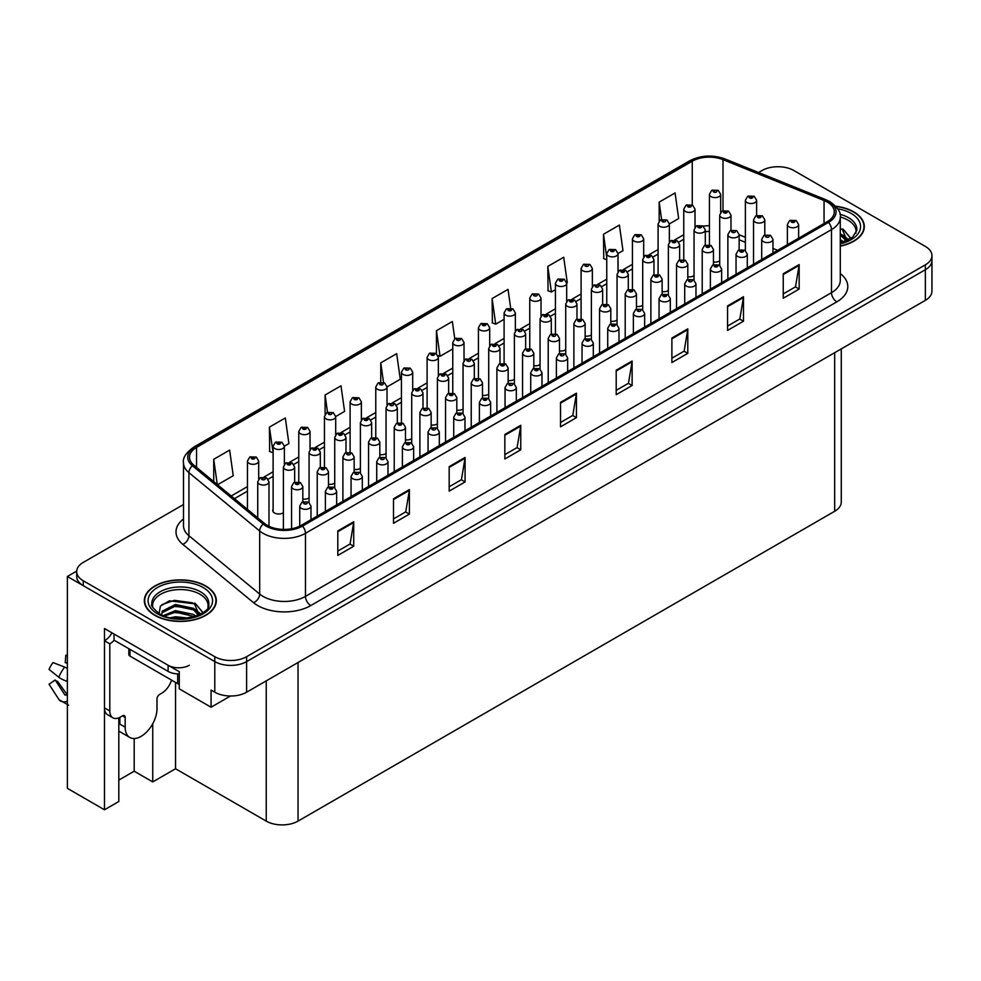 <?xml version="1.0" encoding="UTF-8"?>
<svg xmlns="http://www.w3.org/2000/svg" width="981" height="981" viewBox="0 0 981 981"><rect width="100%" height="100%" fill="white"/><g stroke="black" fill="none" stroke-linecap="round" stroke-linejoin="round"><path stroke-width="1.47" d="M273.11 509.335A5.996 3.458 0 0 0 272.743 510.537A5.996 3.458 0 0 0 274.496 512.989A5.996 3.458 0 0 0 283.399 512.72M118.811 717.859L118.811 801.514L104.489 809.779L104.489 628.527L179.265 671.703L179.265 688.846L211.074 707.215L211.074 690.072L214.79 692.206A22.502 12.986 0 0 0 246.611 692.206L925.365 300.333A22.502 12.986 0 0 0 931.95 291.149L931.95 260.529A22.502 12.986 0 0 1 925.365 269.714A22.502 12.986 0 0 0 931.95 260.529L931.95 255.636A22.502 12.986 0 0 0 925.365 246.452L793.85 170.522A22.502 12.986 0 0 0 762.041 170.522L758.583 172.521M230.474 696.02L211.074 707.215M778.791 166.733L777.087 166.733M183.496 504.541L83.275 562.407A22.502 12.986 0 0 0 76.69 571.592A22.502 12.986 0 0 0 83.275 580.777L214.79 656.694A22.502 12.986 0 0 0 246.611 656.694L246.611 661.599L925.365 269.714L246.611 661.599A22.502 12.986 0 0 1 214.79 661.599A22.502 12.986 0 0 0 246.611 661.599L246.611 692.206M104.489 809.779L67.37 788.344L67.37 576.485L214.79 661.599L83.275 585.669A22.502 12.986 0 0 1 76.69 576.485L76.69 571.592M76.702 571.101L67.37 576.485M482.48 395.343A5.996 3.458 0 0 0 488.722 394.178M508.146 380.518A5.996 3.458 0 0 0 514.387 379.353M533.811 365.705A5.996 3.458 0 0 0 540.053 364.54M610.807 321.253A5.996 3.458 0 0 0 617.049 320.088M636.473 306.428A5.996 3.458 0 0 0 642.714 305.275M687.804 276.789A5.996 3.458 0 0 0 694.045 275.636M662.138 291.615A5.996 3.458 0 0 0 668.38 290.45M559.477 350.879A5.996 3.458 0 0 0 565.718 349.726M456.815 410.156A5.996 3.458 0 0 0 463.057 408.991M431.15 424.969A5.996 3.458 0 0 0 437.391 423.817M405.484 439.795A5.996 3.458 0 0 0 411.726 438.63M379.819 454.608A5.996 3.458 0 0 0 386.06 453.443M354.153 469.421A5.996 3.458 0 0 0 360.395 468.268M328.488 484.246A5.996 3.458 0 0 0 334.729 483.081M302.822 499.059A5.996 3.458 0 0 0 309.064 497.907M585.142 336.066A5.996 3.458 0 0 0 591.384 334.901M713.469 261.976A5.996 3.458 0 0 0 719.711 260.811M841.269 348.88L841.269 502.088A22.502 12.986 180 0 1 834.684 511.273L298.04 821.109A22.502 12.986 180 0 1 266.231 821.109L175.55 768.748L175.55 682.42M175.55 768.748L152.742 781.918L152.742 723.745M118.811 780.079L134.189 771.201L152.742 781.918M119.486 731.507A23.998 13.857 -60 0 1 118.811 731.985M134.189 771.201L134.189 738.521M840.288 246.157A35.99 20.785 0 0 0 864.31 226.55A35.99 20.785 0 0 0 853.777 211.859A35.99 20.785 0 0 0 835.689 206.206M205.777 585.976A35.99 20.785 0 0 0 166.549 581.475A35.99 20.785 0 0 0 144.33 600.666A35.99 20.785 0 0 0 154.863 615.369A35.99 20.785 0 0 0 194.091 619.869A35.99 20.785 0 0 0 216.323 600.666A35.99 20.785 0 0 0 205.777 585.976M827.265 202.061A23.998 13.857 180 0 1 834.291 211.859A23.998 13.857 180 0 1 827.265 221.657L301.228 525.362A23.998 13.857 180 0 1 264.6 523.511L193.846 465.166A23.998 13.857 180 0 1 189.505 457.22A23.998 13.857 180 0 1 196.531 447.422L692.267 161.203A23.998 13.857 180 0 1 722.997 159.658L824.052 200.504A23.998 13.857 180 0 1 827.265 202.061M828.516 201.338A25.764 14.874 0 0 0 825.07 199.67L724.015 158.824A25.764 14.874 0 0 0 691.016 160.479L195.28 446.698A25.764 14.874 0 0 0 192.386 465.754L263.153 524.087A25.764 14.874 0 0 0 302.479 526.074L828.516 222.38A25.764 14.874 0 0 0 828.516 201.338M337.807 530.929L337.807 555.418L353.724 546.233L353.724 521.745L337.807 530.929M337.807 551.077L350.07 544.001L353.663 522.554A5.996 3.458 -120 0 0 353.724 521.745M349.959 544.063L353.724 546.233M393.491 498.777L393.491 523.278L409.396 514.093L409.396 489.593L393.491 498.777M393.491 518.924L405.742 511.861L409.335 490.414A5.996 3.458 -120 0 0 409.396 489.593M405.631 511.923L409.396 514.093M449.175 466.637L449.175 491.125L465.08 481.941L465.08 457.453L449.175 466.637M449.175 486.784L461.426 479.709L465.019 458.262A5.996 3.458 -120 0 0 465.08 457.453M461.315 479.77L465.08 481.941M504.847 434.485L504.847 458.985L520.764 449.801L520.764 425.3L504.847 434.485M504.847 454.632L517.097 447.569L520.69 426.122A5.996 3.458 -120 0 0 520.764 425.3M516.999 447.63L520.764 449.801M783.243 273.76L783.243 298.249L799.159 289.064L799.159 264.576L783.243 273.76M783.243 293.908L795.493 286.832L799.086 265.385A5.996 3.458 -120 0 0 799.159 264.576M795.395 286.893L799.159 289.064M727.571 305.913L727.571 330.401L743.475 321.216L743.475 296.728L727.571 305.913M727.571 326.048L739.821 318.984L743.414 297.537A5.996 3.458 -120 0 0 743.475 296.728M739.711 319.046L743.475 321.216M671.887 338.053L671.887 362.541L687.791 353.356L687.791 328.868L671.887 338.053M671.887 358.2L684.137 351.124L687.73 329.677A5.996 3.458 -120 0 0 687.791 328.868M684.027 351.186L687.791 353.356M616.203 370.205L616.203 394.693L632.12 385.508L632.12 361.02L616.203 370.205M616.203 390.34L628.465 383.277L632.058 361.83A5.996 3.458 -120 0 0 632.12 361.02M628.355 383.338L632.12 385.508M560.531 402.345L560.531 426.833L576.436 417.648L576.436 393.16L560.531 402.345M560.531 422.492L572.781 415.417L576.374 393.97A5.996 3.458 -120 0 0 576.436 393.16M572.671 415.478L576.436 417.648M246.611 656.694L925.365 264.821A22.502 12.986 0 0 0 931.95 255.636M335.698 416.533L344.589 411.407L340.996 385.815L325.091 395L325.091 414.325M284.367 446.171L288.904 443.547L285.312 417.955L269.407 427.14L269.665 451.493M217.574 484.737L233.233 475.699L229.64 450.107L213.723 459.292L213.723 481.561M510.66 308.12L508.035 289.37L492.119 298.555L492.376 322.908M566.687 283.178L567.3 282.822L563.707 257.23L547.803 266.415L548.06 290.756M618.018 253.539L622.984 250.67L619.391 225.078L603.487 234.263L603.744 258.616M669.349 223.901L678.656 218.53L675.075 192.938L659.158 202.123L659.158 221.093M387.029 386.906L400.26 379.255L396.68 353.663L380.763 362.847L380.763 382.173M454.779 338.776L452.351 321.523L436.447 330.707L436.447 353.663M436.447 330.707L440.04 356.299L452.768 348.942M440.04 356.299L437.967 355.527M492.119 298.555L495.712 324.147L504.099 319.303M495.712 324.147L492.119 322.81M547.803 266.415L551.396 292.007L555.43 289.665M551.396 292.007L547.803 290.658M606.761 259.744L603.487 258.518M603.487 234.263L606.761 257.672M659.158 202.123L661.599 219.486M380.763 362.847L383.522 382.48M325.091 395L327.507 412.278M269.407 427.14L273.11 452.67M273 452.731L269.407 451.395M213.723 459.292L217.267 484.479M720.679 212.35L720.679 194.348A5.628 3.25 180 0 1 717.209 197.34A5.628 3.25 180 0 1 711.078 196.641A5.628 3.25 180 0 1 709.422 194.348L711.666 190.437A3.752 2.256 57.8 0 1 713.665 190.547A1.876 1.079 0 0 0 713.727 192.043A1.876 1.079 0 0 0 716.375 192.043A1.876 1.079 0 0 0 716.375 190.522A1.876 1.079 0 0 0 713.788 190.486L714.548 190.964M713.788 190.486A3.752 2.072 -117.9 0 0 712.034 190.228A3.752 2.072 -117.9 0 0 711.863 190.339M714.499 191.577L713.665 190.547M756.633 215.477L756.633 200.283A5.628 3.25 180 0 1 753.163 203.288A5.628 3.25 180 0 1 747.032 202.577A5.628 3.25 180 0 1 745.376 200.283L747.62 196.384A3.752 2.256 57.8 0 1 749.619 196.494A1.876 1.079 0 0 0 749.68 197.99A1.876 1.079 0 0 0 752.329 197.99A1.876 1.079 0 0 0 752.329 196.458A1.876 1.079 0 0 0 749.742 196.421L751.753 197.218L750.477 197.524L749.619 196.494M750.502 197.537L750.502 196.899M749.742 196.421A3.752 2.072 -117.9 0 0 747.988 196.175A3.752 2.072 -117.9 0 0 747.816 196.274M764.8 235.011L764.8 219.818A5.628 3.25 180 0 1 761.33 222.822A5.628 3.25 180 0 1 755.198 222.111A5.628 3.25 180 0 1 753.543 219.818L755.787 215.918A3.752 2.256 57.8 0 1 757.786 216.028A1.876 1.079 0 0 0 757.847 217.524A1.876 1.079 0 0 0 760.496 217.524A1.876 1.079 0 0 0 760.496 215.992A1.876 1.079 0 0 0 757.908 215.955L759.919 216.752L758.644 217.059L757.786 216.028M758.669 217.071L758.669 216.433M757.908 215.955A3.752 2.072 -117.9 0 0 756.155 215.697A3.752 2.072 -117.9 0 0 755.983 215.808M798.632 238.187L798.632 224.526A5.628 3.25 180 0 1 795.15 227.531A5.628 3.25 180 0 1 789.031 226.832A5.628 3.25 180 0 1 787.375 224.526L789.619 220.627A3.752 2.256 57.8 0 1 791.618 220.737A1.876 1.079 0 0 0 791.679 222.233A1.876 1.079 0 0 0 794.328 222.233A1.876 1.079 0 0 0 794.328 220.7A1.876 1.079 0 0 0 791.741 220.676L793.752 221.473L792.476 221.78L791.618 220.737M792.501 221.792L792.501 221.154M791.741 220.676A3.752 2.072 -117.9 0 0 789.987 220.418A3.752 2.072 -117.9 0 0 789.815 220.529M695.014 227.163L695.014 209.161A5.628 3.25 180 0 1 691.544 212.166A5.628 3.25 180 0 1 685.412 211.455A5.628 3.25 180 0 1 683.757 209.161L686.001 205.262A3.752 2.256 57.8 0 1 688 205.372A1.876 1.079 0 0 0 688.061 206.868A1.876 1.079 0 0 0 690.71 206.868A1.876 1.079 0 0 0 690.71 205.336A1.876 1.079 0 0 0 688.122 205.299L690.134 206.096L688.858 206.402L688 205.372M688.883 206.415L688.883 205.777M688.122 205.299A3.752 2.072 -117.9 0 0 686.369 205.054A3.752 2.072 -117.9 0 0 686.197 205.152M669.349 241.988L669.349 223.975A5.628 3.25 180 0 1 665.878 226.979A5.628 3.25 180 0 1 659.747 226.28A5.628 3.25 180 0 1 658.092 223.975L660.336 220.075A3.752 2.256 57.8 0 1 662.334 220.185A1.876 1.079 0 0 0 662.396 221.681A1.876 1.079 0 0 0 665.044 221.681A1.876 1.079 0 0 0 665.044 220.149A1.876 1.079 0 0 0 662.457 220.124L663.217 220.602M662.457 220.124A3.752 2.072 -117.9 0 0 660.703 219.867A3.752 2.072 -117.9 0 0 660.532 219.977M663.168 221.216L662.334 220.185M643.683 256.801L643.683 238.8A5.628 3.25 180 0 1 640.213 241.792A5.628 3.25 180 0 1 634.082 241.093A5.628 3.25 180 0 1 632.426 238.8L634.67 234.888A3.752 2.256 57.8 0 1 636.669 234.999A1.876 1.079 0 0 0 636.73 236.507A1.876 1.079 0 0 0 639.379 236.507A1.876 1.079 0 0 0 639.379 234.974A1.876 1.079 0 0 0 636.792 234.937L638.803 235.734L637.527 236.041L636.669 234.999M636.792 234.937A3.752 2.072 -117.9 0 0 635.038 234.68A3.752 2.072 -117.9 0 0 634.866 234.79M618.018 271.614L618.018 253.613A5.628 3.25 180 0 1 614.547 256.617A5.628 3.25 180 0 1 608.416 255.906A5.628 3.25 180 0 1 606.761 253.613L609.005 249.714A3.752 2.256 57.8 0 1 611.004 249.824A1.876 1.079 0 0 0 611.065 251.32A1.876 1.079 0 0 0 613.714 251.32A1.876 1.079 0 0 0 613.714 249.787A1.876 1.079 0 0 0 611.126 249.75L613.137 250.547L611.862 250.854L611.004 249.824M611.886 250.878L611.886 250.229M611.126 249.75A3.752 2.072 -117.9 0 0 609.373 249.505A3.752 2.072 -117.9 0 0 609.201 249.603M730.968 230.29L730.968 215.097A5.628 3.25 180 0 1 727.497 218.101A5.628 3.25 180 0 1 721.366 217.402A5.628 3.25 180 0 1 719.711 215.097L721.955 211.197A3.752 2.256 57.8 0 1 723.953 211.307A1.876 1.079 0 0 0 724.015 212.803A1.876 1.079 0 0 0 726.663 212.803A1.876 1.079 0 0 0 726.663 211.271A1.876 1.079 0 0 0 724.076 211.246L726.087 212.043L724.812 212.35L723.953 211.307M724.836 212.362L724.836 211.724M724.076 211.246A3.752 2.072 -117.9 0 0 722.323 210.989A3.752 2.072 -117.9 0 0 722.151 211.099M705.302 245.115L705.302 229.922A5.628 3.25 180 0 1 701.832 232.914A5.628 3.25 180 0 1 695.701 232.215A5.628 3.25 180 0 1 694.045 229.922L696.289 226.01A3.752 2.256 57.8 0 1 698.288 226.121A1.876 1.079 0 0 0 698.349 227.617A1.876 1.079 0 0 0 700.998 227.617A1.876 1.079 0 0 0 700.998 226.096A1.876 1.079 0 0 0 698.411 226.059L700.422 226.856L699.146 227.163L698.288 226.121M698.411 226.059A3.752 2.072 -117.9 0 0 696.657 225.802A3.752 2.072 -117.9 0 0 696.485 225.912M679.637 259.928L679.637 244.735A5.628 3.25 180 0 1 676.167 247.739A5.628 3.25 180 0 1 670.035 247.028A5.628 3.25 180 0 1 668.38 244.735L670.624 240.836A3.752 2.256 57.8 0 1 672.623 240.946A1.876 1.079 0 0 0 672.684 242.442A1.876 1.079 0 0 0 675.333 242.442A1.876 1.079 0 0 0 675.333 240.909A1.876 1.079 0 0 0 672.745 240.872L674.756 241.669L673.481 241.976L672.623 240.946M673.506 241.988L673.506 241.351M672.745 240.872A3.752 2.072 -117.9 0 0 670.992 240.627A3.752 2.072 -117.9 0 0 670.82 240.725M653.971 274.754L653.971 259.56A5.628 3.25 180 0 1 650.501 262.552A5.628 3.25 180 0 1 644.37 261.853A5.628 3.25 180 0 1 642.714 259.56L644.958 255.649A3.752 2.256 57.8 0 1 646.957 255.759A1.876 1.079 0 0 0 647.019 257.255A1.876 1.079 0 0 0 649.667 257.255A1.876 1.079 0 0 0 649.667 255.722A1.876 1.079 0 0 0 647.08 255.698L649.091 256.495L647.816 256.801L646.957 255.759M647.84 256.814L647.84 256.176M647.08 255.698A3.752 2.072 -117.9 0 0 645.326 255.44A3.752 2.072 -117.9 0 0 645.155 255.551M739.134 249.824L739.134 234.631A5.628 3.25 180 0 1 735.664 237.635A5.628 3.25 180 0 1 729.533 236.924A5.628 3.25 180 0 1 727.877 234.631L730.122 230.731A3.752 2.256 57.8 0 1 732.12 230.842A1.876 1.079 0 0 0 732.182 232.338A1.876 1.079 0 0 0 734.83 232.338A1.876 1.079 0 0 0 734.83 230.805A1.876 1.079 0 0 0 732.243 230.768L733.003 231.258M732.243 230.768A3.752 2.072 -117.9 0 0 730.489 230.523A3.752 2.072 -117.9 0 0 730.318 230.633M732.954 231.859L732.12 230.842M713.469 264.649L713.469 249.456A5.628 3.25 180 0 1 709.999 252.448A5.628 3.25 180 0 1 703.868 251.749A5.628 3.25 180 0 1 702.212 249.456L704.456 245.544A3.752 2.256 57.8 0 1 706.455 245.655A1.876 1.079 0 0 0 706.516 247.151A1.876 1.079 0 0 0 709.165 247.151A1.876 1.079 0 0 0 709.165 245.63A1.876 1.079 0 0 0 706.578 245.593L708.589 246.39L707.313 246.697L706.455 245.655M707.338 246.709L707.338 246.072M706.578 245.593A3.752 2.072 -117.9 0 0 704.824 245.336A3.752 2.072 -117.9 0 0 704.652 245.446M687.804 279.462L687.804 264.269A5.628 3.25 180 0 1 684.333 267.273A5.628 3.25 180 0 1 678.202 266.562A5.628 3.25 180 0 1 676.547 264.269L678.791 260.37A3.752 2.256 57.8 0 1 680.789 260.48A1.876 1.079 0 0 0 680.851 261.976A1.876 1.079 0 0 0 683.499 261.976A1.876 1.079 0 0 0 683.499 260.443A1.876 1.079 0 0 0 680.912 260.406L681.672 260.885M680.912 260.406A3.752 2.072 -117.9 0 0 679.159 260.161A3.752 2.072 -117.9 0 0 678.987 260.259M681.623 261.498L680.789 260.48M662.138 294.288L662.138 279.082A5.628 3.25 180 0 1 658.668 282.087A5.628 3.25 180 0 1 652.537 281.388A5.628 3.25 180 0 1 650.881 279.082L653.125 275.183A3.752 2.256 57.8 0 1 655.124 275.293A1.876 1.079 0 0 0 655.185 276.789A1.876 1.079 0 0 0 657.834 276.789A1.876 1.079 0 0 0 657.834 275.256A1.876 1.079 0 0 0 655.247 275.232L657.258 276.029L655.982 276.335L655.124 275.293M655.247 275.232A3.752 2.072 -117.9 0 0 653.493 274.974A3.752 2.072 -117.9 0 0 653.321 275.085M840.288 216.997A27.75 16.015 180 0 1 847.94 220.124A27.75 16.015 180 0 1 855.898 233.184M847.13 240.639L842.421 229.689L840.288 228.463M835.91 206.464A35.623 20.564 180 0 1 853.507 212.006A35.623 20.564 180 0 1 863.942 226.55A35.623 20.564 180 0 1 840.288 245.924M840.288 239.572L843.758 242.013M840.288 241.093L842.434 242.442M840.288 233.441L846.836 240.774M840.288 234.974L846.382 240.983M842.507 229.529L844.445 230.633L850.846 238.518M844.825 237.01L848.344 240.026M842.851 228.941L850.993 238.42M842.679 234.974L848.773 239.793M125.176 717.381L122.515 715.848A3.752 2.17 -60 0 1 124.391 715.664A3.752 2.17 -60 0 1 125.176 717.381L125.176 727.179A22.502 12.986 120 0 0 129.835 737.479A22.502 12.986 120 0 0 141.08 736.363A22.502 12.986 120 0 0 156.985 708.809L156.985 699.012A3.752 2.17 -60 0 1 159.645 694.413L161.755 693.199A14.997 8.657 -60 0 0 171.528 680.091M119.866 723.5L119.866 717.369M119.339 723.806A22.502 12.986 -60 0 1 119.866 718.803M67.37 694.707A8.253 6.56 -37.9 0 0 66.598 694.928L64.979 695.088L55.206 679.98A10.288 5.935 120 0 0 57.56 681.341L67.223 694.744M67.37 663.745A10.288 5.935 120 0 0 65.224 662.629L67.37 662.739M55.206 679.98L49.05 684.248L58.799 699.318A8.253 6.56 -37.9 0 0 59.056 699.686A8.253 6.56 -37.9 0 0 66.598 701.415L67.37 701.157M67.37 668.527A8.253 1.545 37.7 0 0 64.66 667.092L52.999 662.58A17.253 9.957 120 0 0 49.05 669.41L58.799 677.258A8.253 1.545 -157.7 0 0 66.598 681.194L67.37 681.476M67.37 655.234L65.837 655.161L65.224 662.629M122.515 715.848L120.393 717.074A14.997 8.657 -60 0 1 112.901 717.81L107.591 714.757A14.997 8.657 -60 0 1 104.489 707.89L104.489 640.777A14.997 8.657 120 0 0 111.993 632.855M114.152 640.237A14.997 8.657 -60 0 1 109.798 643.843L104.489 640.777M112.901 717.81A14.997 8.657 -60 0 1 109.798 710.955L109.798 643.843M189.333 665.265A14.997 8.657 180 0 1 168.119 665.265L114.041 634.045L114.041 640.164L168.119 671.396A14.997 8.657 0 0 0 179.265 673.922M152.742 607.3A27.75 16.015 180 0 1 168.327 591.126A27.75 16.015 180 0 1 199.94 594.241A27.75 16.015 180 0 1 207.898 607.313M199.131 614.756L194.422 603.806L169.394 600.813L160.394 606.148L159.094 613.481M205.507 586.123A35.623 20.564 180 0 1 215.943 600.666A35.623 20.564 180 0 1 193.956 619.673A35.623 20.564 180 0 1 155.133 615.21A35.623 20.564 180 0 1 144.698 600.666A35.623 20.564 180 0 1 166.684 581.672A35.623 20.564 180 0 1 205.507 586.123M170.633 617.674L175.464 616.755L188.045 618.018M175.035 618.324L183.582 618.496M163.398 615.577L175.464 610.623L193.576 614.449L195.759 616.129M164.563 616.019L175.464 612.156L194.434 616.571M161.706 614.842L162.208 611.138L175.464 604.504L193.576 608.33L198.836 614.891M161.632 614.462L162.208 612.671L175.464 606.037L193.576 609.851L198.383 615.099M128.842 648.711L128.842 654.56A3.752 2.17 0 0 0 129.946 656.081L177.671 683.634A3.752 2.17 0 0 0 179.265 684.186M161.853 604.652L174.422 600.323L192.84 602.874M194.508 603.646L196.445 604.75L202.846 612.647M168.953 607.509L174.422 606.454L189.063 607.656M196.825 611.126L200.345 614.155M168.953 613.628L174.422 612.573L189.063 613.775M176.985 618.496L181.743 618.582M194.851 603.057L202.993 612.549M194.679 609.103L200.774 613.91M772.967 253L772.967 239.352A5.628 3.25 180 0 1 769.484 242.344A5.628 3.25 180 0 1 763.365 241.645A5.628 3.25 180 0 1 761.71 239.352L763.954 235.44A3.752 2.256 57.8 0 1 765.953 235.55A1.876 1.079 0 0 0 766.014 237.046A1.876 1.079 0 0 0 768.663 237.046A1.876 1.079 0 0 0 768.663 235.526A1.876 1.079 0 0 0 766.075 235.489L766.835 235.967M766.075 235.489A3.752 2.072 -117.9 0 0 764.322 235.232A3.752 2.072 -117.9 0 0 764.15 235.342M766.786 236.58L765.953 235.55M747.301 267.813L747.301 254.165A5.628 3.25 180 0 1 743.819 257.169A5.628 3.25 180 0 1 737.7 256.458A5.628 3.25 180 0 1 736.044 254.165L738.288 250.265A3.752 2.256 57.8 0 1 740.287 250.376A1.876 1.079 0 0 0 740.348 251.872A1.876 1.079 0 0 0 742.997 251.872A1.876 1.079 0 0 0 742.997 250.339A1.876 1.079 0 0 0 740.41 250.302L742.421 251.099L741.145 251.406L740.287 250.376M741.17 251.418L741.17 250.78M740.41 250.302A3.752 2.072 -117.9 0 0 738.656 250.057A3.752 2.072 -117.9 0 0 738.485 250.155M721.636 282.638L721.636 268.978A5.628 3.25 180 0 1 718.153 271.982A5.628 3.25 180 0 1 712.034 271.283A5.628 3.25 180 0 1 710.379 268.978L712.623 265.078A3.752 2.256 57.8 0 1 714.622 265.189A1.876 1.079 0 0 0 714.683 266.685A1.876 1.079 0 0 0 717.332 266.685A1.876 1.079 0 0 0 717.332 265.152A1.876 1.079 0 0 0 714.744 265.128L716.755 265.925L715.48 266.231L714.622 265.189M715.505 266.243L715.505 265.606M714.744 265.128A3.752 2.072 -117.9 0 0 712.991 264.87A3.752 2.072 -117.9 0 0 712.819 264.98M695.97 297.451L695.97 283.803A5.628 3.25 180 0 1 692.488 286.808A5.628 3.25 180 0 1 686.369 286.096A5.628 3.25 180 0 1 684.713 283.803L686.958 279.904A3.752 2.256 57.8 0 1 688.956 280.014A1.876 1.079 0 0 0 689.018 281.51A1.876 1.079 0 0 0 691.666 281.51A1.876 1.079 0 0 0 691.666 279.977A1.876 1.079 0 0 0 689.079 279.941L689.839 280.419M689.079 279.941A3.752 2.072 -117.9 0 0 687.325 279.695A3.752 2.072 -117.9 0 0 687.154 279.793M689.79 281.032L688.956 280.014M670.305 312.277L670.305 298.616A5.628 3.25 180 0 1 666.822 301.621A5.628 3.25 180 0 1 660.703 300.922A5.628 3.25 180 0 1 659.048 298.616L661.292 294.717A3.752 2.256 57.8 0 1 663.291 294.827A1.876 1.079 0 0 0 663.352 296.323A1.876 1.079 0 0 0 666.001 296.323A1.876 1.079 0 0 0 666.001 294.791A1.876 1.079 0 0 0 663.414 294.766L665.425 295.563L664.149 295.87L663.291 294.827M664.174 295.882L664.174 295.244M663.414 294.766A3.752 2.072 -117.9 0 0 661.66 294.508A3.752 2.072 -117.9 0 0 661.488 294.619M644.64 327.09L644.64 313.442A5.628 3.25 180 0 1 641.157 316.434A5.628 3.25 180 0 1 635.038 315.735A5.628 3.25 180 0 1 633.383 313.442L635.627 309.53A3.752 2.256 57.8 0 1 637.625 309.64A1.876 1.079 0 0 0 637.687 311.136A1.876 1.079 0 0 0 640.335 311.136A1.876 1.079 0 0 0 640.335 309.616A1.876 1.079 0 0 0 637.748 309.579L638.508 310.057M637.748 309.579A3.752 2.072 -117.9 0 0 635.995 309.322A3.752 2.072 -117.9 0 0 635.823 309.432M638.459 310.67L637.625 309.64M618.974 341.903L618.974 328.255A5.628 3.25 180 0 1 615.492 331.259A5.628 3.25 180 0 1 609.373 330.548A5.628 3.25 180 0 1 607.717 328.255L609.961 324.355A3.752 2.256 57.8 0 1 611.96 324.466A1.876 1.079 0 0 0 612.021 325.962A1.876 1.079 0 0 0 614.67 325.962A1.876 1.079 0 0 0 614.67 324.429A1.876 1.079 0 0 0 612.083 324.392L614.094 325.189L612.818 325.496L611.96 324.466M612.083 324.392A3.752 2.072 -117.9 0 0 610.329 324.147A3.752 2.072 -117.9 0 0 610.157 324.245M593.309 356.728L593.309 343.068A5.628 3.25 180 0 1 589.826 346.072A5.628 3.25 180 0 1 583.707 345.373A5.628 3.25 180 0 1 582.052 343.068L584.296 339.168A3.752 2.256 57.8 0 1 586.295 339.279A1.876 1.079 0 0 0 586.356 340.775A1.876 1.079 0 0 0 589.005 340.775A1.876 1.079 0 0 0 589.005 339.242A1.876 1.079 0 0 0 586.417 339.218L588.428 340.015L587.153 340.321L586.295 339.279M587.178 340.333L587.178 339.696M586.417 339.218A3.752 2.072 -117.9 0 0 584.664 338.96A3.752 2.072 -117.9 0 0 584.492 339.07M567.643 371.541L567.643 357.893A5.628 3.25 180 0 1 564.161 360.885A5.628 3.25 180 0 1 558.042 360.186A5.628 3.25 180 0 1 556.386 357.893L558.63 353.982A3.752 2.256 57.8 0 1 560.629 354.092A1.876 1.079 0 0 0 560.691 355.6A1.876 1.079 0 0 0 563.339 355.6A1.876 1.079 0 0 0 563.339 354.067A1.876 1.079 0 0 0 560.752 354.031L561.512 354.509M560.752 354.031A3.752 2.072 -117.9 0 0 558.998 353.773A3.752 2.072 -117.9 0 0 558.827 353.883M561.463 355.122L560.629 354.092M541.978 386.367L541.978 372.706A5.628 3.25 180 0 1 538.495 375.711A5.628 3.25 180 0 1 532.376 375A5.628 3.25 180 0 1 530.721 372.706L532.965 368.807A3.752 2.256 57.8 0 1 534.964 368.917A1.876 1.079 0 0 0 535.025 370.413A1.876 1.079 0 0 0 537.674 370.413A1.876 1.079 0 0 0 537.674 368.881A1.876 1.079 0 0 0 535.086 368.844L537.098 369.653L535.822 369.947L534.964 368.917M535.847 369.972L535.847 369.322M535.086 368.844A3.752 2.072 -117.9 0 0 533.333 368.598A3.752 2.072 -117.9 0 0 533.161 368.697M516.313 401.18L516.313 387.532A5.628 3.25 180 0 1 512.83 390.524A5.628 3.25 180 0 1 506.711 389.825A5.628 3.25 180 0 1 505.056 387.532L507.3 383.62A3.752 2.256 57.8 0 1 509.298 383.73A1.876 1.079 0 0 0 509.36 385.226A1.876 1.079 0 0 0 512.008 385.226A1.876 1.079 0 0 0 512.008 383.694A1.876 1.079 0 0 0 509.421 383.669L510.181 384.147M509.421 383.669A3.752 2.072 -117.9 0 0 507.668 383.412A3.752 2.072 -117.9 0 0 507.496 383.522M510.132 384.76L509.298 383.73M490.647 415.993L490.647 402.345A5.628 3.25 180 0 1 487.165 405.349A5.628 3.25 180 0 1 481.046 404.638A5.628 3.25 180 0 1 479.39 402.345L481.634 398.445A3.752 2.256 57.8 0 1 483.633 398.556A1.876 1.079 0 0 0 483.694 400.052A1.876 1.079 0 0 0 486.343 400.052A1.876 1.079 0 0 0 486.343 398.519A1.876 1.079 0 0 0 483.756 398.482L485.767 399.279L484.491 399.586L483.633 398.556M483.756 398.482A3.752 2.072 -117.9 0 0 482.002 398.237A3.752 2.072 -117.9 0 0 481.83 398.335M464.982 430.818L464.982 417.158A5.628 3.25 180 0 1 461.499 420.162A5.628 3.25 180 0 1 455.38 419.463A5.628 3.25 180 0 1 453.725 417.158L455.969 413.259A3.752 2.256 57.8 0 1 457.968 413.369A1.876 1.079 0 0 0 458.029 414.865A1.876 1.079 0 0 0 460.678 414.865A1.876 1.079 0 0 0 460.678 413.332A1.876 1.079 0 0 0 458.09 413.308L460.101 414.105L458.826 414.411L457.968 413.369M458.85 414.423L458.85 413.786M458.09 413.308A3.752 2.072 -117.9 0 0 456.337 413.05A3.752 2.072 -117.9 0 0 456.165 413.16M439.316 445.632L439.316 431.983A5.628 3.25 180 0 1 435.834 434.975A5.628 3.25 180 0 1 429.715 434.276A5.628 3.25 180 0 1 428.059 431.983L430.303 428.072A3.752 2.256 57.8 0 1 432.302 428.182A1.876 1.079 0 0 0 432.363 429.678A1.876 1.079 0 0 0 435.012 429.678A1.876 1.079 0 0 0 435.012 428.157A1.876 1.079 0 0 0 432.425 428.121L433.185 428.599M432.425 428.121A3.752 2.072 -117.9 0 0 430.671 427.863A3.752 2.072 -117.9 0 0 430.5 427.974M433.136 429.212L432.302 428.182M413.651 460.445L413.651 446.796A5.628 3.25 180 0 1 410.168 449.801A5.628 3.25 180 0 1 404.049 449.09A5.628 3.25 180 0 1 402.394 446.796L404.638 442.897A3.752 2.256 57.8 0 1 406.637 443.007A1.876 1.079 0 0 0 406.698 444.503A1.876 1.079 0 0 0 409.347 444.503A1.876 1.079 0 0 0 409.347 442.971A1.876 1.079 0 0 0 406.759 442.934L408.77 443.731L407.495 444.037L406.637 443.007M407.52 444.05L407.52 443.412M406.759 442.934A3.752 2.072 -117.9 0 0 405.006 442.689A3.752 2.072 -117.9 0 0 404.834 442.787M387.986 475.27L387.986 461.61A5.628 3.25 180 0 1 384.503 464.614A5.628 3.25 180 0 1 378.384 463.915A5.628 3.25 180 0 1 376.729 461.61L378.973 457.71A3.752 2.256 57.8 0 1 380.971 457.82A1.876 1.079 0 0 0 381.033 459.316A1.876 1.079 0 0 0 383.681 459.316A1.876 1.079 0 0 0 383.681 457.784A1.876 1.079 0 0 0 381.094 457.759L381.854 458.237M381.094 457.759A3.752 2.072 -117.9 0 0 379.34 457.502A3.752 2.072 -117.9 0 0 379.169 457.612M381.805 458.85L380.971 457.82M362.32 490.083L362.32 476.435A5.628 3.25 180 0 1 358.838 479.439A5.628 3.25 180 0 1 352.719 478.728A5.628 3.25 180 0 1 351.063 476.435L353.307 472.535A3.752 2.256 57.8 0 1 355.306 472.646A1.876 1.079 0 0 0 355.367 474.142A1.876 1.079 0 0 0 358.016 474.142A1.876 1.079 0 0 0 358.016 472.609A1.876 1.079 0 0 0 355.429 472.572L356.189 473.05M355.429 472.572A3.752 2.072 -117.9 0 0 353.675 472.315A3.752 2.072 -117.9 0 0 353.503 472.425M356.14 473.664L355.306 472.646M336.655 504.908L336.655 491.248A5.628 3.25 180 0 1 333.172 494.252A5.628 3.25 180 0 1 327.053 493.541A5.628 3.25 180 0 1 325.398 491.248L327.642 487.349A3.752 2.256 57.8 0 1 329.641 487.459A1.876 1.079 0 0 0 329.702 488.955A1.876 1.079 0 0 0 332.351 488.955A1.876 1.079 0 0 0 332.351 487.422A1.876 1.079 0 0 0 329.763 487.385L331.774 488.195L330.499 488.501L329.641 487.459M330.523 488.513L330.523 487.876M329.763 487.385A3.752 2.072 -117.9 0 0 328.01 487.14A3.752 2.072 -117.9 0 0 327.838 487.25M310.989 519.722L310.989 506.073A5.628 3.25 180 0 1 307.507 509.065A5.628 3.25 180 0 1 301.388 508.366A5.628 3.25 180 0 1 299.732 506.073L301.976 502.162A3.752 2.256 57.8 0 1 303.975 502.272A1.876 1.079 0 0 0 304.036 503.768A1.876 1.079 0 0 0 306.685 503.768A1.876 1.079 0 0 0 306.685 502.247A1.876 1.079 0 0 0 304.098 502.211L304.858 502.689M304.098 502.211A3.752 2.072 -117.9 0 0 302.344 501.953A3.752 2.072 -117.9 0 0 302.173 502.064M304.809 503.302L303.975 502.272M592.352 286.44L592.352 268.438A5.628 3.25 180 0 1 588.882 271.43A5.628 3.25 180 0 1 582.751 270.731A5.628 3.25 180 0 1 581.095 268.438L583.339 264.527A3.752 2.256 57.8 0 1 585.338 264.637A1.876 1.079 0 0 0 585.399 266.133A1.876 1.079 0 0 0 588.048 266.133A1.876 1.079 0 0 0 588.048 264.6A1.876 1.079 0 0 0 585.461 264.576L586.221 265.054M585.461 264.576A3.752 2.072 -117.9 0 0 583.707 264.318A3.752 2.072 -117.9 0 0 583.536 264.429M586.172 265.667L585.338 264.637M566.687 301.253L566.687 283.251A5.628 3.25 180 0 1 563.217 286.256A5.628 3.25 180 0 1 557.085 285.545A5.628 3.25 180 0 1 555.43 283.251L557.674 279.352A3.752 2.256 57.8 0 1 559.673 279.462A1.876 1.079 0 0 0 559.734 280.958A1.876 1.079 0 0 0 562.383 280.958A1.876 1.079 0 0 0 562.383 279.426A1.876 1.079 0 0 0 559.795 279.389L561.806 280.186L560.531 280.492L559.673 279.462M560.556 280.505L560.556 279.867M559.795 279.389A3.752 2.072 -117.9 0 0 558.042 279.144A3.752 2.072 -117.9 0 0 557.87 279.242M541.022 316.066L541.022 298.065A5.628 3.25 180 0 1 537.551 301.069A5.628 3.25 180 0 1 531.42 300.37A5.628 3.25 180 0 1 529.765 298.065L532.009 294.165A3.752 2.256 57.8 0 1 534.007 294.275A1.876 1.079 0 0 0 534.069 295.772A1.876 1.079 0 0 0 536.717 295.772A1.876 1.079 0 0 0 536.717 294.239A1.876 1.079 0 0 0 534.13 294.214L534.89 294.692M534.13 294.214A3.752 2.072 -117.9 0 0 532.376 293.957A3.752 2.072 -117.9 0 0 532.205 294.067M534.841 295.306L534.007 294.275M628.306 289.567L628.306 274.373A5.628 3.25 180 0 1 624.836 277.378A5.628 3.25 180 0 1 618.704 276.667A5.628 3.25 180 0 1 617.049 274.373L619.293 270.474A3.752 2.256 57.8 0 1 621.292 270.584A1.876 1.079 0 0 0 621.353 272.08A1.876 1.079 0 0 0 624.002 272.08A1.876 1.079 0 0 0 624.002 270.548A1.876 1.079 0 0 0 621.414 270.511L623.426 271.308L622.15 271.614L621.292 270.584M622.175 271.627L622.175 270.989M621.414 270.511A3.752 2.072 -117.9 0 0 619.661 270.266A3.752 2.072 -117.9 0 0 619.489 270.364M602.641 304.38L602.641 289.187A5.628 3.25 180 0 1 599.17 292.191A5.628 3.25 180 0 1 593.039 291.492A5.628 3.25 180 0 1 591.384 289.187L593.628 285.287A3.752 2.256 57.8 0 1 595.626 285.397A1.876 1.079 0 0 0 595.688 286.893A1.876 1.079 0 0 0 598.336 286.893A1.876 1.079 0 0 0 598.336 285.361A1.876 1.079 0 0 0 595.749 285.336L596.509 285.814M595.749 285.336A3.752 2.072 -117.9 0 0 593.995 285.079A3.752 2.072 -117.9 0 0 593.824 285.189M596.46 286.415L595.626 285.397M576.975 319.205L576.975 304.012A5.628 3.25 180 0 1 573.505 307.004A5.628 3.25 180 0 1 567.374 306.305A5.628 3.25 180 0 1 565.718 304.012L567.962 300.1A3.752 2.256 57.8 0 1 569.961 300.211A1.876 1.079 0 0 0 570.022 301.707A1.876 1.079 0 0 0 572.671 301.707A1.876 1.079 0 0 0 572.671 300.186A1.876 1.079 0 0 0 570.084 300.149L572.095 300.946L570.819 301.253L569.961 300.211M570.844 301.265L570.844 300.627M570.084 300.149A3.752 2.072 -117.9 0 0 568.33 299.892A3.752 2.072 -117.9 0 0 568.158 300.002M551.31 334.018L551.31 318.825A5.628 3.25 180 0 1 547.839 321.829A5.628 3.25 180 0 1 541.708 321.118A5.628 3.25 180 0 1 540.053 318.825L542.297 314.926A3.752 2.256 57.8 0 1 544.296 315.036A1.876 1.079 0 0 0 544.357 316.532A1.876 1.079 0 0 0 547.006 316.532A1.876 1.079 0 0 0 547.006 314.999A1.876 1.079 0 0 0 544.418 314.962L546.429 315.759L545.154 316.066L544.296 315.036M545.178 316.078L545.178 315.441M544.418 314.962A3.752 2.072 -117.9 0 0 542.665 314.717A3.752 2.072 -117.9 0 0 542.493 314.815M636.473 309.101L636.473 293.908A5.628 3.25 180 0 1 633.003 296.9A5.628 3.25 180 0 1 626.871 296.201A5.628 3.25 180 0 1 625.216 293.908L627.46 289.996A3.752 2.256 57.8 0 1 629.459 290.106A1.876 1.079 0 0 0 629.52 291.615A1.876 1.079 0 0 0 632.169 291.615A1.876 1.079 0 0 0 632.169 290.082A1.876 1.079 0 0 0 629.581 290.045L631.592 290.842L630.317 291.149L629.459 290.106M630.342 291.161L630.342 290.523M629.581 290.045A3.752 2.072 -117.9 0 0 627.828 289.787A3.752 2.072 -117.9 0 0 627.656 289.898M610.807 323.914L610.807 308.721A5.628 3.25 180 0 1 607.337 311.725A5.628 3.25 180 0 1 601.206 311.014A5.628 3.25 180 0 1 599.55 308.721L601.794 304.821A3.752 2.256 57.8 0 1 603.793 304.932A1.876 1.079 0 0 0 603.855 306.428A1.876 1.079 0 0 0 606.503 306.428A1.876 1.079 0 0 0 606.503 304.895A1.876 1.079 0 0 0 603.916 304.858L605.927 305.655L604.652 305.962L603.793 304.932M604.676 305.986L604.676 305.336M603.916 304.858A3.752 2.072 -117.9 0 0 602.162 304.613A3.752 2.072 -117.9 0 0 601.991 304.711M585.142 338.739L585.142 323.546A5.628 3.25 180 0 1 581.672 326.538A5.628 3.25 180 0 1 575.54 325.839A5.628 3.25 180 0 1 573.885 323.546L576.129 319.634A3.752 2.256 57.8 0 1 578.128 319.745A1.876 1.079 0 0 0 578.189 321.241A1.876 1.079 0 0 0 580.838 321.241A1.876 1.079 0 0 0 580.838 319.708A1.876 1.079 0 0 0 578.25 319.683L580.262 320.48L578.986 320.787L578.128 319.745M579.011 320.799L579.011 320.162M578.25 319.683A3.752 2.072 -117.9 0 0 576.497 319.426A3.752 2.072 -117.9 0 0 576.325 319.536M559.477 353.552L559.477 338.359A5.628 3.25 180 0 1 556.006 341.363A5.628 3.25 180 0 1 549.875 340.652A5.628 3.25 180 0 1 548.22 338.359L550.464 334.46A3.752 2.256 57.8 0 1 552.462 334.57A1.876 1.079 0 0 0 552.524 336.066A1.876 1.079 0 0 0 555.172 336.066A1.876 1.079 0 0 0 555.172 334.533A1.876 1.079 0 0 0 552.585 334.496L553.345 334.975M552.585 334.496A3.752 2.072 -117.9 0 0 550.832 334.251A3.752 2.072 -117.9 0 0 550.66 334.349M553.296 335.588L552.462 334.57M515.356 330.891L515.356 312.89A5.628 3.25 180 0 1 511.886 315.882A5.628 3.25 180 0 1 505.755 315.183A5.628 3.25 180 0 1 504.099 312.89L506.343 308.978A3.752 2.256 57.8 0 1 508.342 309.089A1.876 1.079 0 0 0 508.403 310.585A1.876 1.079 0 0 0 511.052 310.585A1.876 1.079 0 0 0 511.052 309.064A1.876 1.079 0 0 0 508.465 309.027L510.476 309.824L509.2 310.131L508.342 309.089M508.465 309.027A3.752 2.072 -117.9 0 0 506.711 308.77A3.752 2.072 -117.9 0 0 506.539 308.88M489.691 345.704L489.691 327.703A5.628 3.25 180 0 1 486.22 330.707A5.628 3.25 180 0 1 480.089 329.996A5.628 3.25 180 0 1 478.434 327.703L480.678 323.804A3.752 2.256 57.8 0 1 482.677 323.914A1.876 1.079 0 0 0 482.738 325.41A1.876 1.079 0 0 0 485.387 325.41A1.876 1.079 0 0 0 485.387 323.877A1.876 1.079 0 0 0 482.799 323.84L484.81 324.637L483.535 324.944L482.677 323.914M483.559 324.956L483.559 324.319M482.799 323.84A3.752 2.072 -117.9 0 0 481.046 323.595A3.752 2.072 -117.9 0 0 480.874 323.693M464.025 360.53L464.025 342.516A5.628 3.25 180 0 1 460.555 345.52A5.628 3.25 180 0 1 454.424 344.822A5.628 3.25 180 0 1 452.768 342.516L455.012 338.617A3.752 2.256 57.8 0 1 457.011 338.727A1.876 1.079 0 0 0 457.072 340.223A1.876 1.079 0 0 0 459.721 340.223A1.876 1.079 0 0 0 459.721 338.69A1.876 1.079 0 0 0 457.134 338.666L457.894 339.144M457.134 338.666A3.752 2.072 -117.9 0 0 455.38 338.408A3.752 2.072 -117.9 0 0 455.209 338.519M457.845 339.757L457.011 338.727M438.36 375.343L438.36 357.342A5.628 3.25 180 0 1 434.89 360.346A5.628 3.25 180 0 1 428.758 359.635A5.628 3.25 180 0 1 427.103 357.342L429.347 353.442A3.752 2.256 57.8 0 1 431.346 353.552A1.876 1.079 0 0 0 431.407 355.048A1.876 1.079 0 0 0 434.056 355.048A1.876 1.079 0 0 0 434.056 353.516A1.876 1.079 0 0 0 431.468 353.479L433.479 354.276L432.204 354.582L431.346 353.552M432.229 354.595L432.229 353.957M431.468 353.479A3.752 2.072 -117.9 0 0 429.715 353.221A3.752 2.072 -117.9 0 0 429.543 353.332M412.694 390.156L412.694 372.155A5.628 3.25 180 0 1 409.224 375.159A5.628 3.25 180 0 1 403.093 374.448A5.628 3.25 180 0 1 401.437 372.155L403.682 368.255A3.752 2.256 57.8 0 1 405.68 368.365A1.876 1.079 0 0 0 405.742 369.862A1.876 1.079 0 0 0 408.39 369.862A1.876 1.079 0 0 0 408.39 368.329A1.876 1.079 0 0 0 405.803 368.292L406.563 368.782M405.803 368.292A3.752 2.072 -117.9 0 0 404.049 368.047A3.752 2.072 -117.9 0 0 403.878 368.157M406.514 369.383L405.68 368.365M387.029 404.981L387.029 386.98A5.628 3.25 180 0 1 383.559 389.972A5.628 3.25 180 0 1 377.427 389.273A5.628 3.25 180 0 1 375.772 386.98L378.016 383.068A3.752 2.256 57.8 0 1 380.015 383.179A1.876 1.079 0 0 0 380.076 384.675A1.876 1.079 0 0 0 382.725 384.675A1.876 1.079 0 0 0 382.725 383.154A1.876 1.079 0 0 0 380.138 383.117L380.898 383.596M380.138 383.117A3.752 2.072 -117.9 0 0 378.384 382.86A3.752 2.072 -117.9 0 0 378.212 382.97M380.849 384.209L380.015 383.179M525.644 348.844L525.644 333.638A5.628 3.25 180 0 1 522.174 336.642A5.628 3.25 180 0 1 516.043 335.943A5.628 3.25 180 0 1 514.387 333.638L516.631 329.739A3.752 2.256 57.8 0 1 518.63 329.849A1.876 1.079 0 0 0 518.691 331.345A1.876 1.079 0 0 0 521.34 331.345A1.876 1.079 0 0 0 521.34 329.812A1.876 1.079 0 0 0 518.753 329.788L519.513 330.266M518.753 329.788A3.752 2.072 -117.9 0 0 516.999 329.53A3.752 2.072 -117.9 0 0 516.828 329.641M519.464 330.879L518.63 329.849M499.979 363.657L499.979 348.463A5.628 3.25 180 0 1 496.509 351.456A5.628 3.25 180 0 1 490.377 350.757A5.628 3.25 180 0 1 488.722 348.463L490.966 344.552A3.752 2.256 57.8 0 1 492.965 344.674A1.876 1.079 0 0 0 493.026 346.17A1.876 1.079 0 0 0 495.675 346.17A1.876 1.079 0 0 0 495.675 344.638A1.876 1.079 0 0 0 493.087 344.601L495.098 345.398L493.823 345.704L492.965 344.674M493.848 345.717L493.848 345.079M493.087 344.601A3.752 2.072 -117.9 0 0 491.334 344.343A3.752 2.072 -117.9 0 0 491.162 344.454M474.314 378.47L474.314 363.277A5.628 3.25 180 0 1 470.843 366.281A5.628 3.25 180 0 1 464.712 365.57A5.628 3.25 180 0 1 463.057 363.277L465.301 359.377A3.752 2.256 57.8 0 1 467.299 359.487A1.876 1.079 0 0 0 467.361 360.983A1.876 1.079 0 0 0 470.009 360.983A1.876 1.079 0 0 0 470.009 359.451A1.876 1.079 0 0 0 467.422 359.414L468.182 359.904M467.422 359.414A3.752 2.072 -117.9 0 0 465.668 359.169A3.752 2.072 -117.9 0 0 465.497 359.279M468.133 360.505L467.299 359.487M448.648 393.295L448.648 378.102A5.628 3.25 180 0 1 445.178 381.094A5.628 3.25 180 0 1 439.047 380.395A5.628 3.25 180 0 1 437.391 378.102L439.635 374.19A3.752 2.256 57.8 0 1 441.634 374.301A1.876 1.079 0 0 0 441.695 375.797A1.876 1.079 0 0 0 444.344 375.797A1.876 1.079 0 0 0 444.344 374.276A1.876 1.079 0 0 0 441.757 374.239L443.768 375.036L442.492 375.343L441.634 374.301M441.757 374.239A3.752 2.072 -117.9 0 0 440.003 373.982A3.752 2.072 -117.9 0 0 439.831 374.092M422.983 408.108L422.983 392.915A5.628 3.25 180 0 1 419.512 395.919A5.628 3.25 180 0 1 413.381 395.208A5.628 3.25 180 0 1 411.726 392.915L413.97 389.016A3.752 2.256 57.8 0 1 415.969 389.126A1.876 1.079 0 0 0 416.03 390.622A1.876 1.079 0 0 0 418.679 390.622A1.876 1.079 0 0 0 418.679 389.089A1.876 1.079 0 0 0 416.091 389.052L418.102 389.849L416.827 390.156L415.969 389.126M416.851 390.168L416.851 389.531M416.091 389.052A3.752 2.072 -117.9 0 0 414.338 388.807A3.752 2.072 -117.9 0 0 414.166 388.905M397.317 422.921L397.317 407.728A5.628 3.25 180 0 1 393.847 410.732A5.628 3.25 180 0 1 387.716 410.033A5.628 3.25 180 0 1 386.06 407.728L388.304 403.829A3.752 2.256 57.8 0 1 390.303 403.939A1.876 1.079 0 0 0 390.364 405.435A1.876 1.079 0 0 0 393.013 405.435A1.876 1.079 0 0 0 393.013 403.902A1.876 1.079 0 0 0 390.426 403.878L391.186 404.356M390.426 403.878A3.752 2.072 -117.9 0 0 388.672 403.62A3.752 2.072 -117.9 0 0 388.501 403.731M391.137 404.969L390.303 403.939M533.811 368.365L533.811 353.172A5.628 3.25 180 0 1 530.341 356.177A5.628 3.25 180 0 1 524.21 355.478A5.628 3.25 180 0 1 522.554 353.172L524.798 349.273A3.752 2.256 57.8 0 1 526.797 349.383A1.876 1.079 0 0 0 526.858 350.879A1.876 1.079 0 0 0 529.507 350.879A1.876 1.079 0 0 0 529.507 349.346A1.876 1.079 0 0 0 526.92 349.322L528.931 350.119L527.655 350.425L526.797 349.383M527.68 350.438L527.68 349.8M526.92 349.322A3.752 2.072 -117.9 0 0 525.166 349.064A3.752 2.072 -117.9 0 0 524.994 349.175M508.146 383.191L508.146 367.998A5.628 3.25 180 0 1 504.675 370.99A5.628 3.25 180 0 1 498.544 370.291A5.628 3.25 180 0 1 496.889 367.998L499.133 364.086A3.752 2.256 57.8 0 1 501.132 364.196A1.876 1.079 0 0 0 501.193 365.692A1.876 1.079 0 0 0 503.842 365.692A1.876 1.079 0 0 0 503.842 364.172A1.876 1.079 0 0 0 501.254 364.135L503.265 364.932L501.99 365.239L501.132 364.196M502.014 365.251L502.014 364.613M501.254 364.135A3.752 2.072 -117.9 0 0 499.501 363.877A3.752 2.072 -117.9 0 0 499.329 363.988M482.48 398.004L482.48 382.811A5.628 3.25 180 0 1 479.01 385.815A5.628 3.25 180 0 1 472.879 385.104A5.628 3.25 180 0 1 471.223 382.811L473.467 378.911A3.752 2.256 57.8 0 1 475.466 379.022A1.876 1.079 0 0 0 475.527 380.518A1.876 1.079 0 0 0 478.176 380.518A1.876 1.079 0 0 0 478.176 378.985A1.876 1.079 0 0 0 475.589 378.948L476.349 379.426M475.589 378.948A3.752 2.072 -117.9 0 0 473.835 378.703A3.752 2.072 -117.9 0 0 473.664 378.801M476.3 380.039L475.466 379.022M456.815 412.829L456.815 397.624A5.628 3.25 180 0 1 453.345 400.628A5.628 3.25 180 0 1 447.213 399.929A5.628 3.25 180 0 1 445.558 397.624L447.802 393.724A3.752 2.256 57.8 0 1 449.801 393.835A1.876 1.079 0 0 0 449.862 395.331A1.876 1.079 0 0 0 452.511 395.331A1.876 1.079 0 0 0 452.511 393.798A1.876 1.079 0 0 0 449.923 393.773L451.934 394.57L450.659 394.877L449.801 393.835M450.684 394.889L450.684 394.252M449.923 393.773A3.752 2.072 -117.9 0 0 448.17 393.516A3.752 2.072 -117.9 0 0 447.998 393.626M431.15 427.642L431.15 412.449A5.628 3.25 180 0 1 427.679 415.441A5.628 3.25 180 0 1 421.548 414.742A5.628 3.25 180 0 1 419.893 412.449L422.137 408.537A3.752 2.256 57.8 0 1 424.135 408.66A1.876 1.079 0 0 0 424.197 410.156A1.876 1.079 0 0 0 426.845 410.156A1.876 1.079 0 0 0 426.845 408.623A1.876 1.079 0 0 0 424.258 408.587L425.018 409.065M424.258 408.587A3.752 2.072 -117.9 0 0 422.504 408.329A3.752 2.072 -117.9 0 0 422.333 408.439M424.969 409.678L424.135 408.66M405.484 442.456L405.484 427.262A5.628 3.25 180 0 1 402.014 430.267A5.628 3.25 180 0 1 395.883 429.555A5.628 3.25 180 0 1 394.227 427.262L396.471 423.363A3.752 2.256 57.8 0 1 398.47 423.473A1.876 1.079 0 0 0 398.531 424.969A1.876 1.079 0 0 0 401.18 424.969A1.876 1.079 0 0 0 401.18 423.436A1.876 1.079 0 0 0 398.593 423.4L400.604 424.209L399.328 424.515L398.47 423.473M398.593 423.4A3.752 2.072 -117.9 0 0 396.839 423.154A3.752 2.072 -117.9 0 0 396.667 423.265M361.364 419.794L361.364 401.793A5.628 3.25 180 0 1 357.893 404.797A5.628 3.25 180 0 1 351.762 404.086A5.628 3.25 180 0 1 350.107 401.793L352.351 397.894A3.752 2.256 57.8 0 1 354.349 398.004A1.876 1.079 0 0 0 354.411 399.5A1.876 1.079 0 0 0 357.059 399.5A1.876 1.079 0 0 0 357.059 397.967A1.876 1.079 0 0 0 354.472 397.93L356.483 398.727L355.208 399.034L354.349 398.004M355.232 399.046L355.232 398.409M354.472 397.93A3.752 2.072 -117.9 0 0 352.719 397.685A3.752 2.072 -117.9 0 0 352.547 397.783M335.698 434.608L335.698 416.606A5.628 3.25 180 0 1 332.228 419.61A5.628 3.25 180 0 1 326.097 418.912A5.628 3.25 180 0 1 324.441 416.606L326.685 412.707A3.752 2.256 57.8 0 1 328.684 412.817A1.876 1.079 0 0 0 328.745 414.313A1.876 1.079 0 0 0 331.394 414.313A1.876 1.079 0 0 0 331.394 412.78A1.876 1.079 0 0 0 328.807 412.756L329.567 413.234M328.807 412.756A3.752 2.072 -117.9 0 0 327.053 412.498A3.752 2.072 -117.9 0 0 326.881 412.609M329.518 413.847L328.684 412.817M310.033 449.433L310.033 431.432A5.628 3.25 180 0 1 306.562 434.424A5.628 3.25 180 0 1 300.431 433.725A5.628 3.25 180 0 1 298.776 431.432L301.02 427.52A3.752 2.256 57.8 0 1 303.019 427.63A1.876 1.079 0 0 0 303.08 429.138A1.876 1.079 0 0 0 305.729 429.138A1.876 1.079 0 0 0 305.729 427.606A1.876 1.079 0 0 0 303.141 427.569L305.152 428.366L303.877 428.672L303.019 427.63M303.902 428.685L303.902 428.047M303.141 427.569A3.752 2.072 -117.9 0 0 301.388 427.311A3.752 2.072 -117.9 0 0 301.216 427.422M284.367 464.246L284.367 446.245A5.628 3.25 180 0 1 280.897 449.249A5.628 3.25 180 0 1 274.766 448.538A5.628 3.25 180 0 1 273.11 446.245L275.354 442.345A3.752 2.256 57.8 0 1 277.353 442.456A1.876 1.079 0 0 0 277.415 443.952A1.876 1.079 0 0 0 280.063 443.952A1.876 1.079 0 0 0 280.063 442.419A1.876 1.079 0 0 0 277.476 442.382L279.487 443.179L278.212 443.486L277.353 442.456M278.236 443.51L278.236 442.86M277.476 442.382A3.752 2.072 -117.9 0 0 275.722 442.137A3.752 2.072 -117.9 0 0 275.551 442.235M258.702 479.071L258.702 461.07A5.628 3.25 180 0 1 255.232 464.062A5.628 3.25 180 0 1 249.1 463.363A5.628 3.25 180 0 1 247.445 461.07L249.689 457.158A3.752 2.256 57.8 0 1 251.688 457.269A1.876 1.079 0 0 0 251.749 458.765A1.876 1.079 0 0 0 254.398 458.765A1.876 1.079 0 0 0 254.398 457.232A1.876 1.079 0 0 0 251.81 457.207L253.821 458.004L252.546 458.311L251.688 457.269M251.81 457.207A3.752 2.072 -117.9 0 0 250.057 456.95A3.752 2.072 -117.9 0 0 249.885 457.06M371.652 437.747L371.652 422.553A5.628 3.25 180 0 1 368.182 425.546A5.628 3.25 180 0 1 362.05 424.847A5.628 3.25 180 0 1 360.395 422.553L362.639 418.642A3.752 2.256 57.8 0 1 364.638 418.752A1.876 1.079 0 0 0 364.699 420.248A1.876 1.079 0 0 0 367.348 420.248A1.876 1.079 0 0 0 367.348 418.728A1.876 1.079 0 0 0 364.76 418.691L366.771 419.488L365.496 419.794L364.638 418.752M365.521 419.807L365.521 419.169M364.76 418.691A3.752 2.072 -117.9 0 0 363.007 418.433A3.752 2.072 -117.9 0 0 362.835 418.544M345.986 452.56L345.986 437.367A5.628 3.25 180 0 1 342.516 440.371A5.628 3.25 180 0 1 336.385 439.66A5.628 3.25 180 0 1 334.729 437.367L336.974 433.467A3.752 2.256 57.8 0 1 338.972 433.577A1.876 1.079 0 0 0 339.034 435.074A1.876 1.079 0 0 0 341.682 435.074A1.876 1.079 0 0 0 341.682 433.541A1.876 1.079 0 0 0 339.095 433.504L341.106 434.301L339.831 434.608L338.972 433.577M339.855 434.62L339.855 433.982M339.095 433.504A3.752 2.072 -117.9 0 0 337.341 433.259A3.752 2.072 -117.9 0 0 337.17 433.357M320.321 467.385L320.321 452.192A5.628 3.25 180 0 1 316.851 455.184A5.628 3.25 180 0 1 310.719 454.485A5.628 3.25 180 0 1 309.064 452.192L311.308 448.28A3.752 2.256 57.8 0 1 313.307 448.391A1.876 1.079 0 0 0 313.368 449.887A1.876 1.079 0 0 0 316.017 449.887A1.876 1.079 0 0 0 316.017 448.354A1.876 1.079 0 0 0 313.43 448.329L315.441 449.126L314.165 449.433L313.307 448.391M313.43 448.329A3.752 2.072 -117.9 0 0 311.676 448.072A3.752 2.072 -117.9 0 0 311.504 448.182M294.656 482.198L294.656 467.005A5.628 3.25 180 0 1 291.185 470.009A5.628 3.25 180 0 1 285.054 469.298A5.628 3.25 180 0 1 283.399 467.005L285.643 463.106A3.752 2.256 57.8 0 1 287.641 463.216A1.876 1.079 0 0 0 287.703 464.712A1.876 1.079 0 0 0 290.351 464.712A1.876 1.079 0 0 0 290.351 463.179A1.876 1.079 0 0 0 287.764 463.142L289.775 463.939L288.5 464.246L287.641 463.216M288.524 464.258L288.524 463.621M287.764 463.142A3.752 2.072 -117.9 0 0 286.011 462.897A3.752 2.072 -117.9 0 0 285.839 462.995M268.99 526.245L268.99 481.818A5.628 3.25 180 0 1 265.52 484.822A5.628 3.25 180 0 1 259.389 484.124A5.628 3.25 180 0 1 257.733 481.818L259.977 477.919A3.752 2.256 57.8 0 1 261.976 478.029A1.876 1.079 0 0 0 262.037 479.525A1.876 1.079 0 0 0 264.686 479.525A1.876 1.079 0 0 0 264.686 477.992A1.876 1.079 0 0 0 262.099 477.968L262.859 478.446M262.099 477.968A3.752 2.072 -117.9 0 0 260.345 477.71A3.752 2.072 -117.9 0 0 260.173 477.821M262.81 479.047L261.976 478.029M379.819 457.281L379.819 442.088A5.628 3.25 180 0 1 376.348 445.08A5.628 3.25 180 0 1 370.217 444.381A5.628 3.25 180 0 1 368.562 442.088L370.806 438.176A3.752 2.256 57.8 0 1 372.805 438.286A1.876 1.079 0 0 0 372.866 439.782A1.876 1.079 0 0 0 375.515 439.782A1.876 1.079 0 0 0 375.515 438.262A1.876 1.079 0 0 0 372.927 438.225L374.938 439.022L373.663 439.329L372.805 438.286M373.687 439.341L373.687 438.703M372.927 438.225A3.752 2.072 -117.9 0 0 371.174 437.967A3.752 2.072 -117.9 0 0 371.002 438.078M354.153 472.094L354.153 456.901A5.628 3.25 180 0 1 350.683 459.905A5.628 3.25 180 0 1 344.552 459.194A5.628 3.25 180 0 1 342.896 456.901L345.14 453.001A3.752 2.256 57.8 0 1 347.139 453.112A1.876 1.079 0 0 0 347.2 454.608A1.876 1.079 0 0 0 349.849 454.608A1.876 1.079 0 0 0 349.849 453.075A1.876 1.079 0 0 0 347.262 453.038L348.022 453.516M347.262 453.038A3.752 2.072 -117.9 0 0 345.508 452.793A3.752 2.072 -117.9 0 0 345.337 452.891M347.973 454.129L347.139 453.112M328.488 486.907L328.488 471.714A5.628 3.25 180 0 1 325.005 474.718A5.628 3.25 180 0 1 318.886 474.019A5.628 3.25 180 0 1 317.231 471.714L319.475 467.814A3.752 2.256 57.8 0 1 321.474 467.925A1.876 1.079 0 0 0 321.535 469.421A1.876 1.079 0 0 0 324.184 469.421A1.876 1.079 0 0 0 324.184 467.888A1.876 1.079 0 0 0 321.596 467.863L323.607 468.66L322.332 468.967L321.474 467.925M322.357 468.979L322.357 468.342M321.596 467.863A3.752 2.072 -117.9 0 0 319.843 467.606A3.752 2.072 -117.9 0 0 319.671 467.716M302.822 501.732L302.822 486.539A5.628 3.25 180 0 1 299.34 489.531A5.628 3.25 180 0 1 293.221 488.832A5.628 3.25 180 0 1 291.565 486.539L293.81 482.627A3.752 2.256 57.8 0 1 295.808 482.738A1.876 1.079 0 0 0 295.87 484.246A1.876 1.079 0 0 0 298.518 484.246A1.876 1.079 0 0 0 298.518 482.713A1.876 1.079 0 0 0 295.931 482.677L297.942 483.474L296.667 483.78L295.808 482.738M296.691 483.792L296.691 483.155M295.931 482.677A3.752 2.072 -117.9 0 0 294.177 482.419A3.752 2.072 -117.9 0 0 294.006 482.529M925.365 300.333L925.365 264.821M214.79 692.206L214.79 656.694M298.04 821.109L298.04 662.518M834.684 511.273L834.684 352.682M266.231 821.109L266.231 680.888M840.288 273.564A37.499 21.643 180 0 1 836.805 301.866L310.769 605.571A7.505 4.329 60 0 1 305.471 596.387L831.496 292.681A29.994 17.315 0 0 0 840.288 280.431L840.288 217.365A29.994 17.315 180 0 1 831.496 229.615A7.505 4.329 -120 0 0 828.516 222.38M310.769 605.571A37.499 21.643 180 0 1 257.745 605.571A37.499 21.643 180 0 1 253.539 602.677L182.785 544.332A37.499 21.643 180 0 1 183.496 518.937M263.043 596.387A29.994 17.315 0 0 0 305.471 596.387L305.471 533.321A29.994 17.315 180 0 1 259.683 531.003L188.928 472.658A29.994 17.315 180 0 1 183.496 462.725L183.496 525.791A29.994 17.315 0 0 0 188.928 535.724L259.683 594.069A29.994 17.315 0 0 0 263.043 596.387M840.288 217.365C841.318 212.73 837.872 207.506 829.951 201.681L826.002 199.768A7.505 3.507 112 0 0 825.07 199.67M826.002 199.768L724.947 158.922C712.525 154.532 700.741 155.17 689.582 160.835A7.505 4.329 60 0 1 691.016 160.479M195.28 446.698A7.505 4.329 -120 0 0 193.833 447.054C185.998 452.731 182.552 457.968 183.496 462.725M192.386 465.754A7.505 5.015 129.5 0 0 188.928 472.658L188.928 535.724A7.505 5.015 -50.5 0 1 182.785 544.332M724.947 158.922A7.505 3.507 112 0 0 724.015 158.824M263.153 524.087A7.505 5.015 129.5 0 0 259.683 531.003L259.683 594.069A7.505 5.015 -50.5 0 1 253.539 602.677M302.479 526.074A7.505 4.329 60 0 1 305.471 533.321L831.496 229.615L831.496 292.681A7.505 4.329 60 0 0 836.805 301.866M83.275 580.777L83.275 585.669M196.531 447.422L196.531 467.385M824.052 200.504L824.052 223.509M722.997 159.658L722.997 210.682M777.614 250.314L772.967 248.426M745.376 237.279L739.134 234.753M709.422 225.728A23.998 13.857 0 0 0 703.279 226.157M692.267 161.203L692.267 204.98M683.757 234.692L674.683 239.94M658.092 249.517L649.017 254.753M632.426 264.33L623.352 269.579M606.761 279.156L597.687 284.392M581.095 293.969L572.021 299.205M555.43 308.782L546.356 314.03M529.765 323.607L520.69 328.843M504.099 338.42L495.025 343.657M478.434 353.246L469.359 358.482M452.768 368.059L443.694 373.295M427.103 382.872L418.029 388.12M401.437 397.697L392.363 402.933M375.772 412.51L366.698 417.747M350.107 427.324L341.032 432.572M324.441 442.149L315.367 447.385M298.776 456.962L289.702 462.21M273.11 471.787L264.036 477.024M247.445 486.601L231.209 495.981M560.531 403.117L576.374 393.97M616.203 370.977L632.058 361.83M671.887 338.825L687.73 329.677M727.571 306.685L743.414 297.537M783.243 274.533L799.086 265.385M504.847 435.27L520.69 426.122M449.175 467.41L465.019 458.262M393.491 499.562L409.335 490.414M337.807 531.702L353.663 522.554M839.969 214.275A28.51 16.469 180 0 1 848.479 217.659A28.51 16.469 180 0 1 856.769 230.486L852.599 237.194L840.288 243.043M837.651 208.732A32.25 18.614 180 0 1 851.116 213.392A32.25 18.614 180 0 1 840.288 243.84M125.176 727.179L119.866 724.113M64.66 667.092A25.653 14.813 120 0 0 58.799 677.258M66.598 701.415A23.507 13.575 120 0 0 67.37 702.286M67.37 679.441A23.507 13.575 120 0 0 66.598 681.194M168.119 665.265L168.119 671.396M109.798 710.955L104.489 707.89M151.883 604.603A28.51 16.469 180 0 1 168.474 588.453A28.51 16.469 180 0 1 200.48 591.776A28.51 16.469 180 0 1 208.769 604.603C211.369 614.241 175.967 625.093 159.388 613.652C152.999 608.269 150.485 605.265 151.883 604.603M203.128 587.509A32.25 18.614 180 0 1 203.128 613.836A32.25 18.614 180 0 1 157.524 613.836A32.25 18.614 180 0 1 157.524 587.509A32.25 18.614 180 0 1 203.128 587.509M177.671 683.634L177.671 673.91M129.946 656.081L129.946 649.348M689.582 160.835L193.833 447.054M709.422 231.43L705.302 231.59M683.757 239.266L678.791 242.135M658.092 254.079L653.125 256.948M632.426 268.904L627.46 271.774M606.761 283.717L601.794 286.587M581.095 298.531L576.129 301.412M555.43 313.356L550.464 316.225M529.765 328.169L524.798 331.038M504.099 342.982L499.133 345.864M478.434 357.807L473.467 360.677M452.768 372.621L447.802 375.49M427.103 387.446L422.137 390.315M401.437 402.259L396.471 405.128M375.772 417.072L370.806 419.954M350.107 431.898L345.14 434.767M324.441 446.711L319.475 449.58M298.776 461.536L293.81 464.405M273.11 476.349L268.144 479.219M247.445 491.162L234.471 498.667M745.376 242.332L739.134 239.805M720.679 194.348L718.251 190.326L712.034 190.228M709.422 244.809L709.422 194.348M756.633 200.283L754.205 196.274L747.988 196.175M745.376 250.486L745.376 200.283M764.8 219.818L762.372 215.808L756.155 215.697M753.543 264.208L753.543 219.818M798.632 224.526L796.204 220.517L789.987 220.418M787.375 244.674L787.375 224.526M695.014 209.161L692.586 205.152L686.369 205.054M683.757 259.622L683.757 209.161M669.349 223.975L666.921 219.965L660.703 219.867M658.092 274.435L658.092 223.975M643.683 238.8L641.255 234.79L635.038 234.68M632.426 289.26L632.426 238.8M618.018 253.613L615.59 249.603L609.373 249.505M606.761 304.073L606.761 253.613M730.968 215.097L728.54 211.087L722.323 210.989M719.711 265.299L719.711 215.097M705.302 229.922L702.874 225.912L696.657 225.802M694.045 280.125L694.045 229.922M679.637 244.735L677.209 240.725L670.992 240.627M668.38 294.938L668.38 244.735M653.971 259.56L651.543 255.538L645.326 255.44M642.714 309.763L642.714 259.56M739.134 234.631L736.706 230.621L730.489 230.523M727.877 279.033L727.877 234.631M713.469 249.456L711.041 245.434L704.824 245.336M702.212 293.846L702.212 249.456M687.804 264.269L685.376 260.259L679.159 260.161M676.547 308.659L676.547 264.269M662.138 279.082L659.71 275.072L653.493 274.974M650.881 323.485L650.881 279.082M863.942 226.55L863.942 229.542M129.835 737.479L118.811 731.115M68.547 705.18L59.056 699.686M215.943 600.666L215.943 603.658M144.698 600.666L144.698 603.658M772.967 239.352L770.539 235.33L764.322 235.232M761.71 259.499L761.71 239.352M747.301 254.165L744.873 250.155L738.656 250.057M736.044 274.312L736.044 254.165M721.636 268.978L719.208 264.968L712.991 264.87M710.379 289.125L710.379 268.978M695.97 283.803L693.542 279.793L687.325 279.695M684.713 303.951L684.713 283.803M670.305 298.616L667.877 294.607L661.66 294.508M659.048 318.764L659.048 298.616M644.64 313.442L642.212 309.42L635.995 309.322M633.383 333.589L633.383 313.442M618.974 328.255L616.546 324.245L610.329 324.147M607.717 348.402L607.717 328.255M593.309 343.068L590.881 339.058L584.664 338.96M582.052 363.215L582.052 343.068M567.643 357.893L565.215 353.883L558.998 353.773M556.386 378.041L556.386 357.893M541.978 372.706L539.55 368.697L533.333 368.598M530.721 392.854L530.721 372.706M516.313 387.532L513.885 383.51L507.668 383.412M505.056 407.679L505.056 387.532M490.647 402.345L488.219 398.335L482.002 398.237M479.39 422.492L479.39 402.345M464.982 417.158L462.554 413.148L456.337 413.05M453.725 437.305L453.725 417.158M439.316 431.983L436.888 427.961L430.671 427.863M428.059 452.131L428.059 431.983M413.651 446.796L411.223 442.787L405.006 442.689M402.394 466.944L402.394 446.796M387.986 461.61L385.558 457.6L379.34 457.502M376.729 481.757L376.729 461.61M362.32 476.435L359.892 472.425L353.675 472.315M351.063 496.582L351.063 476.435M336.655 491.248L334.227 487.238L328.01 487.14M325.398 511.395L325.398 491.248M310.989 506.073L308.561 502.051L302.344 501.953M299.732 526.147L299.732 506.073M592.352 268.438L589.924 264.416L583.707 264.318M581.095 318.899L581.095 268.438M566.687 283.251L564.259 279.242L558.042 279.144M555.43 333.712L555.43 283.251M541.022 298.065L538.594 294.055L532.376 293.957M529.765 348.525L529.765 298.065M628.306 274.373L625.878 270.364L619.661 270.266M617.049 324.576L617.049 274.373M602.641 289.187L600.213 285.177L593.995 285.079M591.384 339.389L591.384 289.187M576.975 304.012L574.547 299.99L568.33 299.892M565.718 354.215L565.718 304.012M551.31 318.825L548.882 314.815L542.665 314.717M540.053 369.028L540.053 318.825M636.473 293.908L634.045 289.898L627.828 289.787M625.216 338.298L625.216 293.908M610.807 308.721L608.379 304.711L602.162 304.613M599.55 353.111L599.55 308.721M585.142 323.546L582.714 319.524L576.497 319.426M573.885 367.936L573.885 323.546M559.477 338.359L557.049 334.349L550.832 334.251M548.22 382.749L548.22 338.359M515.356 312.89L512.928 308.868L506.711 308.77M504.099 363.35L504.099 312.89M489.691 327.703L487.263 323.693L481.046 323.595M478.434 378.163L478.434 327.703M464.025 342.516L461.597 338.506L455.38 338.408M452.768 392.976L452.768 342.516M438.36 357.342L435.932 353.332L429.715 353.221M427.103 407.802L427.103 357.342M412.694 372.155L410.266 368.145L404.049 368.047M401.437 422.615L401.437 372.155M387.029 386.98L384.601 382.958L378.384 382.86M375.772 437.44L375.772 386.98M525.644 333.638L523.216 329.628L516.999 329.53M514.387 383.841L514.387 333.638M499.979 348.463L497.551 344.454L491.334 344.343M488.722 398.666L488.722 348.463M474.314 363.277L471.886 359.267L465.668 359.169M463.057 413.479L463.057 363.277M448.648 378.102L446.22 374.08L440.003 373.982M437.391 428.305L437.391 378.102M422.983 392.915L420.555 388.905L414.338 388.807M411.726 443.118L411.726 392.915M397.317 407.728L394.889 403.718L388.672 403.62M386.06 457.931L386.06 407.728M533.811 353.172L531.383 349.162L525.166 349.064M522.554 397.575L522.554 353.172M508.146 367.998L505.718 363.976L499.501 363.877M496.889 412.388L496.889 367.998M482.48 382.811L480.052 378.801L473.835 378.703M471.223 427.201L471.223 382.811M456.815 397.624L454.387 393.614L448.17 393.516M445.558 442.026L445.558 397.624M431.15 412.449L428.722 408.439L422.504 408.329M419.893 456.839L419.893 412.449M405.484 427.262L403.056 423.252L396.839 423.154M394.227 471.665L394.227 427.262M361.364 401.793L358.936 397.783L352.719 397.685M350.107 452.253L350.107 401.793M335.698 416.606L333.27 412.596L327.053 412.498M324.441 467.066L324.441 416.606M310.033 431.432L307.605 427.422L301.388 427.311M298.776 481.892L298.776 431.432M284.367 446.245L281.939 442.235L275.722 442.137M273.11 511.751L273.11 446.245M258.702 461.07L256.274 457.048L250.057 456.95M247.445 509.372L247.445 461.07M371.652 422.553L369.224 418.544L363.007 418.433M360.395 472.756L360.395 422.553M345.986 437.367L343.558 433.357L337.341 433.259M334.729 487.569L334.729 437.367M320.321 452.192L317.893 448.17L311.676 448.072M309.064 502.395L309.064 452.192M294.656 467.005L292.228 462.995L286.011 462.897M283.399 529.409L283.399 467.005M268.99 481.818L266.562 477.808L260.345 477.71M257.733 517.845L257.733 481.818M379.819 442.088L377.391 438.066L371.174 437.967M368.562 486.478L368.562 442.088M354.153 456.901L351.725 452.891L345.508 452.793M342.896 501.291L342.896 456.901M328.488 471.714L326.06 467.704L319.843 467.606M317.231 516.116L317.231 471.714M302.822 486.539L300.394 482.529L294.177 482.419M291.565 528.759L291.565 486.539"/></g></svg>
